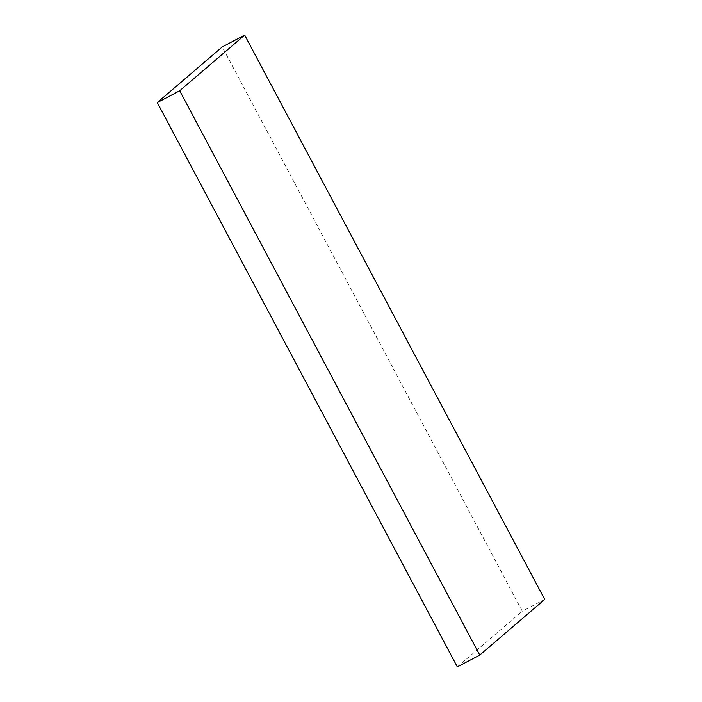 <?xml version="1.0" encoding="UTF-8"?>
<svg xmlns="http://www.w3.org/2000/svg" width="702" height="702" viewBox="0 0 702 702"><rect width="100%" height="100%" fill="white"/><g stroke="black" fill="none" stroke-linecap="round" stroke-linejoin="round"><path stroke-width="0.53" stroke-dasharray="3.51 2.63" d="M457.327 666.9L522.297 611.24L222.236 46.92M544.726 599.42L522.297 611.24"/><path stroke-width="1.05" d="M479.764 655.08L544.726 599.42L244.673 35.1L222.236 46.92L157.274 102.58L457.327 666.9L479.764 655.08L179.703 90.76L157.274 102.58M244.673 35.1L179.703 90.76"/></g></svg>
